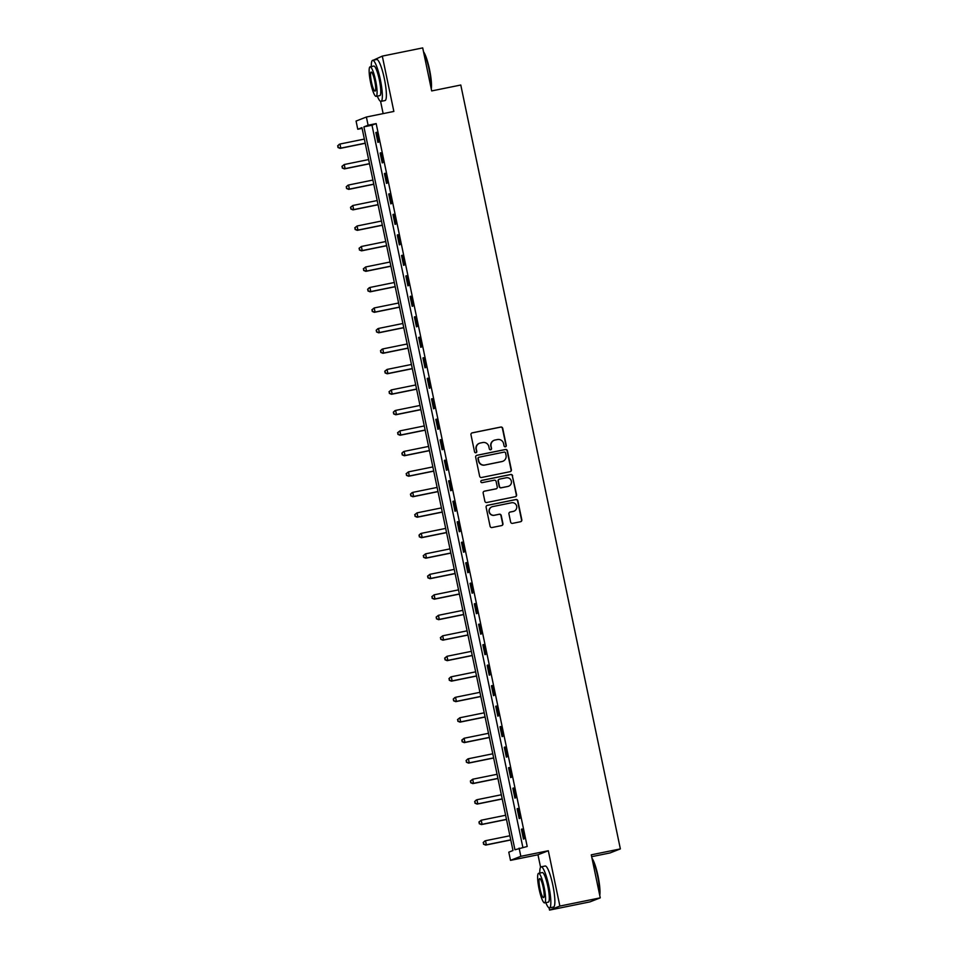<?xml version="1.0" encoding="UTF-8"?>
<svg xmlns="http://www.w3.org/2000/svg" width="958" height="958" viewBox="0 0 958 958"><rect width="100%" height="100%" fill="white"/><g stroke="black" fill="none" stroke-linecap="round" stroke-linejoin="round"><path stroke-width="1.44" d="M505.405 446.775A1.15 1.138 68.7 0 0 506.279 445.422L502.711 428.322A1.641 1.617 68.7 0 0 500.783 427.04L472.234 432.836A1.641 1.617 68.7 0 0 470.977 434.776L474.557 451.865A1.15 1.138 68.7 0 0 476.078 452.715A1.15 1.138 68.7 0 0 476.773 451.422L476.318 449.206A5.257 5.173 68.7 0 1 480.317 443.027L482.688 442.536A5.257 5.173 68.7 0 1 488.843 446.656L489.31 448.871A1.15 1.138 68.7 0 0 490.831 449.721A1.15 1.138 68.7 0 0 491.526 448.416L491.071 446.2A5.257 5.173 68.7 0 1 495.07 440.021L497.441 439.542A5.257 5.173 68.7 0 1 503.597 443.662L504.064 445.865A1.15 1.138 68.7 0 0 505.405 446.775M505.441 446.763A1.15 1.138 68.7 0 0 506.004 445.53L502.435 428.43A1.641 1.617 68.7 0 0 500.507 427.148L471.959 432.944A1.641 1.617 68.7 0 0 471.827 432.98M475.934 452.763A1.15 1.138 68.7 0 0 476.497 451.529L476.318 449.206M490.688 449.757A1.15 1.138 68.7 0 0 491.25 448.524L491.071 446.2M510.638 522.074A1.641 1.617 68.7 0 0 512.554 523.355L520.565 521.727A1.641 1.617 68.7 0 0 521.823 519.799L517.847 500.806A1.641 1.617 68.7 0 0 515.931 499.525L487.371 505.333A1.641 1.617 68.7 0 0 486.125 507.261L490.089 526.241A1.641 1.617 68.7 0 0 492.017 527.535L501.693 525.571A1.641 1.617 68.7 0 0 502.938 523.631L501.238 515.512A1.641 1.617 68.7 0 0 499.322 514.218L494.52 515.2A4.395 4.323 68.7 0 1 492.017 506.794A4.395 4.323 68.7 0 1 492.723 506.59L511.524 502.77A4.395 4.323 68.7 0 1 514.027 511.165A4.395 4.323 68.7 0 1 513.32 511.38L510.183 512.015A1.641 1.617 68.7 0 0 508.938 513.943L510.638 522.074M519.116 848.129L520.829 856.32L510.506 860.356L508.794 852.165L512.985 850.524L361.956 127.618L357.777 129.258L356.065 121.055L366.387 117.02L368.1 125.223L363.908 126.851L514.937 849.77L527.199 846.489L376.171 123.582L368.1 125.223M366.387 117.02L393.858 111.439L382.302 56.115L422.706 47.9L431.687 90.926L460.786 85.022L620.365 848.908L591.278 854.823L600.271 897.85L559.867 906.064L548.311 850.74L520.829 856.32M510.111 471.683A1.641 1.617 68.7 0 0 511.368 469.755L507.393 450.763A1.641 1.617 68.7 0 0 505.477 449.482L476.916 455.289A1.641 1.617 68.7 0 0 475.671 457.217L479.635 476.21A1.641 1.617 68.7 0 0 481.563 477.491L510.111 471.683M515.464 496.675A1.641 1.617 68.7 0 0 516.314 494.891L512.35 475.898L516.59 494.771A1.641 1.617 68.7 0 1 515.344 496.711L486.784 502.507A1.641 1.617 68.7 0 1 484.868 501.226L483.167 493.095A1.641 1.617 68.7 0 1 484.149 491.25A1.641 1.617 68.7 0 0 484.018 491.31M484.137 491.274L484.413 491.167A1.641 1.617 68.7 0 0 484.149 491.25L495.717 488.927A1.641 1.617 68.7 0 0 497.25 486.88L496.124 481.491A1.641 1.617 68.7 0 0 494.196 480.209L482.137 482.652A1.15 1.138 68.7 0 1 481.491 480.461A1.15 1.138 68.7 0 1 481.67 480.401L510.698 474.497A1.641 1.617 68.7 0 1 512.626 475.791M484.413 491.167L495.993 488.82A1.641 1.617 68.7 0 0 496.112 488.784M600.271 897.85L589.948 901.885L549.545 910.1L559.867 906.064M382.302 56.115L372.099 60.737M376.171 123.582L371.991 125.211L522.852 847.375M375.871 132.563L377.919 142.395L378.614 142.131L376.566 132.288L375.871 132.563L376.59 132.42M380.146 153.052L382.206 162.884L382.901 162.621L380.841 152.777L380.146 153.052L380.865 152.909M384.421 173.542L386.481 183.385L387.176 183.11L385.128 173.266L384.421 173.542L385.152 173.398M388.709 194.031L390.768 203.874L391.463 203.599L389.403 193.767L388.709 194.031L389.427 193.887M392.984 214.532L395.043 224.364L395.738 224.088L393.69 214.257L392.984 214.532L393.714 214.376M397.271 235.021L399.318 244.853L400.025 244.577L397.965 234.746L397.271 235.021L397.989 234.866M401.546 255.511L403.605 265.342L404.3 265.067L402.252 255.235L401.546 255.511L402.276 255.355M405.833 276L407.88 285.831L408.587 285.556L406.527 275.724L405.833 276L406.551 275.856M410.108 296.489L412.168 306.321L412.862 306.057L410.814 296.214L410.108 296.489L410.838 296.345M414.395 316.978L416.443 326.81L417.149 326.546L415.089 316.703L414.395 316.978L415.113 316.835M418.67 337.467L420.73 347.311L421.424 347.036L419.364 337.192L418.67 337.467L419.4 337.324M422.957 357.957L425.005 367.8L425.711 367.525L423.652 357.693L422.957 357.957L423.675 357.813M427.232 378.446L429.292 388.289L429.986 388.014L427.927 378.182L427.232 378.446L427.963 378.302M431.519 398.947L433.567 408.779L434.261 408.503L432.214 398.672L431.519 398.947L432.238 398.791M435.794 419.436L437.854 429.268L438.548 428.992L436.489 419.161L435.794 419.436L436.525 419.281M440.081 439.926L442.129 449.757L442.824 449.482L440.776 439.65L440.081 439.926L440.8 439.782M444.356 460.415L446.416 470.246L447.111 469.971L445.051 460.139L444.356 460.415L445.075 460.271M448.643 480.904L450.691 490.736L451.386 490.472L449.338 480.629L448.643 480.904L449.362 480.76M452.918 501.393L454.978 511.237L455.673 510.961L453.613 501.118L452.918 501.393L453.637 501.25M457.194 521.882L459.253 531.726L459.948 531.451L457.9 521.619L457.194 521.882L457.924 521.739M461.481 542.372L463.54 552.215L464.235 551.94L462.175 542.108L461.481 542.372L462.199 542.228M465.756 562.873L467.815 572.704L468.51 572.429L466.462 562.597L465.756 562.873L466.486 562.717M470.043 583.362L472.09 593.194L472.797 592.918L470.737 583.087L470.043 583.362L470.761 583.206M474.318 603.851L476.377 613.683L477.072 613.407L475.024 603.576L474.318 603.851L475.048 603.696M478.605 624.341L480.653 634.172L481.359 633.897L479.299 624.065L478.605 624.341L479.323 624.197M482.88 644.83L484.94 654.661L485.634 654.398L483.586 644.554L482.88 644.83L483.61 644.686M487.167 665.319L489.215 675.15L489.921 674.887L487.861 665.044L487.167 665.319L487.885 665.175M491.442 685.808L493.502 695.652L494.196 695.376L492.137 685.533L491.442 685.808L492.173 685.665M495.729 706.297L497.777 716.141L498.483 715.865L496.424 706.034L495.729 706.297L496.448 706.154M500.004 726.787L502.064 736.63L502.758 736.355L500.699 726.523L500.004 726.787L500.735 726.643M504.291 747.288L506.339 757.119L507.033 756.844L504.986 747.012L504.291 747.288L505.01 747.132M508.566 767.777L510.626 777.609L511.321 777.333L509.261 767.502L508.566 767.777L509.297 767.621M512.853 788.266L514.901 798.098L515.596 797.822L513.548 787.991L512.853 788.266L513.572 788.123M517.128 808.756L519.188 818.587L519.883 818.324L517.823 808.48L517.128 808.756L517.847 808.612M521.415 829.245L523.463 839.076L524.158 838.813L522.11 828.969L521.415 829.245L522.134 829.101M591.661 856.68L610.042 852.943L620.365 848.908M548.311 850.74L537.977 854.775L540.587 867.253M549.066 907.825L549.545 910.1M537.977 854.775L510.506 860.356M362.112 128.372L357.777 129.258M380.577 101.32L383.14 113.619M371.991 125.211L363.908 126.851M494.089 440.333A5.257 5.173 68.7 0 0 490.783 446.32M479.335 443.326A5.257 5.173 68.7 0 0 476.03 449.314M510.231 471.659A1.641 1.617 68.7 0 0 511.081 469.863L507.117 450.883A1.641 1.617 68.7 0 0 505.201 449.589L476.641 455.397A1.641 1.617 68.7 0 0 476.521 455.421M505.549 452.99A1.15 1.138 68.7 0 0 504.195 452.092L479.132 457.182A1.15 1.138 68.7 0 0 478.258 458.535L478.749 460.87A5.257 5.173 68.7 0 0 484.904 464.989L502.028 461.505A5.257 5.173 68.7 0 0 506.04 455.325L505.549 452.99M478.82 457.301A1.15 1.138 68.7 0 0 477.982 458.642L478.258 458.535M502.734 461.313A5.257 5.173 68.7 0 1 501.752 461.612L484.616 465.097A5.257 5.173 68.7 0 1 478.473 460.978L477.982 458.642M512.35 475.898A1.641 1.617 68.7 0 0 510.422 474.617L481.395 480.509A1.15 1.138 68.7 0 0 481.347 480.521M508.015 486.377A4.395 4.323 68.7 0 0 511.273 480.844A4.395 4.323 68.7 0 0 506.219 477.767L499.597 479.108A1.641 1.617 68.7 0 0 498.34 481.036L499.465 486.436A1.641 1.617 68.7 0 0 501.393 487.718L507.74 486.484A4.395 4.323 68.7 0 0 508.578 486.221M499.19 479.251A1.641 1.617 68.7 0 0 498.064 481.156L498.34 481.036M507.74 486.484L501.118 487.826A1.641 1.617 68.7 0 1 499.19 486.544L498.064 481.156M513.883 511.225A4.395 4.323 68.7 0 1 513.045 511.488L509.907 512.123A1.641 1.617 68.7 0 0 509.788 512.147M491.885 506.854A4.395 4.323 68.7 0 0 489.191 512.231A4.395 4.323 68.7 0 0 494.244 515.308L494.52 515.2M501.812 525.535A1.641 1.617 68.7 0 0 502.663 523.739L500.962 515.62A1.641 1.617 68.7 0 0 499.046 514.326L494.244 515.308M520.685 521.703A1.641 1.617 68.7 0 0 521.535 519.907L517.571 500.914A1.641 1.617 68.7 0 0 515.655 499.633L487.095 505.441A1.641 1.617 68.7 0 0 486.975 505.465M364.351 139.078L339.97 144.035L340.82 148.131L340.126 148.394L365.238 143.293M338.258 147.412L337.911 145.772L337.97 147.52L340.82 148.131L365.202 143.173M337.635 145.879L339.264 144.299L337.911 145.772M340.126 148.394L337.97 147.52M368.626 159.567L344.245 164.525L345.108 168.62L344.401 168.895L369.513 163.782M342.533 167.901L342.198 166.261L342.257 168.009L345.108 168.62L369.489 163.662M341.91 166.369L344.245 164.525L342.198 166.261M344.401 168.895L342.257 168.009M372.913 180.056L348.532 185.014L349.383 189.109L348.688 189.385L373.8 184.271M346.82 188.391L346.473 186.75L346.533 188.498L349.383 189.109L373.764 184.152M346.197 186.858L347.826 185.289L346.473 186.75M348.688 189.385L346.533 188.498M377.189 200.545L352.807 205.503L353.67 209.598L352.963 209.874L378.075 204.773M351.095 208.88L350.76 207.239L350.82 208.988L353.67 209.598L378.051 204.641M350.472 207.347L352.807 205.503L350.76 207.239M352.963 209.874L350.82 208.988M381.476 221.035L357.083 225.992L357.945 230.088L357.25 230.363L382.35 225.262M355.382 229.369L355.035 227.729L355.095 229.477L357.945 230.088L382.326 225.13M354.759 227.836L357.083 225.992L355.035 227.729M357.25 230.363L355.095 229.477M423.508 51.756A20.441 3.604 78.5 0 1 429.519 69.491A20.441 3.604 78.5 0 1 431.268 88.878M431.076 88.016A20.944 3.688 -101.5 0 0 429.124 69.551A20.944 3.688 -101.5 0 0 423.652 52.462M377.32 96.123A20.944 3.688 -101.5 0 0 380.997 101.356A20.944 3.688 -101.5 0 0 380.314 79.478A20.944 3.688 -101.5 0 0 372.65 60.318A20.944 3.688 -101.5 0 0 371.309 66.569M380.997 101.356L385.044 100.542A20.944 3.688 -101.5 0 0 384.35 78.652A20.944 3.688 -101.5 0 0 376.698 59.492L372.65 60.318M370.111 66.82L373.824 66.054A15.077 2.658 78.5 0 1 379.332 79.849A15.077 2.658 78.5 0 1 379.835 95.608L376.111 96.363A15.077 2.658 -101.5 0 0 375.62 80.616A15.077 2.658 -101.5 0 0 370.111 66.82A15.077 2.658 -101.5 0 0 370.602 82.568A15.077 2.658 -101.5 0 0 376.111 96.363M371.488 82.22A9.712 1.712 -101.5 0 0 375.045 91.118A9.712 1.712 -101.5 0 0 374.734 80.963A9.712 1.712 -101.5 0 0 371.177 72.066A9.712 1.712 -101.5 0 0 371.488 82.22M591.996 858.272A20.441 3.604 78.5 0 1 598.008 875.995A20.441 3.604 78.5 0 1 599.756 895.395M599.576 894.521A20.944 3.688 -101.5 0 0 597.612 876.067A20.944 3.688 -101.5 0 0 592.14 858.979M545.809 902.64A20.944 3.688 -101.5 0 0 549.485 907.873A20.944 3.688 -101.5 0 0 548.802 885.982A20.944 3.688 -101.5 0 0 541.138 866.822A20.944 3.688 -101.5 0 0 539.797 873.085M549.485 907.873L553.532 907.046A20.944 3.688 -101.5 0 0 552.838 885.168A20.944 3.688 -101.5 0 0 545.186 866.008L541.138 866.822M538.6 873.325L542.312 872.57A15.077 2.658 78.5 0 1 547.832 886.366A15.077 2.658 78.5 0 1 548.323 902.125L544.599 902.879A15.077 2.658 -101.5 0 0 544.108 887.12A15.077 2.658 -101.5 0 0 538.6 873.325A15.077 2.658 -101.5 0 0 539.091 889.084A15.077 2.658 -101.5 0 0 544.599 902.879M539.977 888.737A9.712 1.712 -101.5 0 0 543.533 897.622A9.712 1.712 -101.5 0 0 543.222 887.467A9.712 1.712 -101.5 0 0 539.665 878.582A9.712 1.712 -101.5 0 0 539.977 888.737M385.751 241.524L361.37 246.481L362.22 250.577L361.525 250.852L386.637 245.751M359.657 249.858L359.31 248.218L359.382 249.966L362.22 250.577L386.613 245.619M359.034 248.326L361.37 246.481L359.31 248.218M361.525 250.852L359.382 249.966M390.038 262.013L365.645 266.971L366.507 271.066L365.812 271.342L390.912 266.24M363.944 270.348L363.597 268.707L363.657 270.455L366.507 271.066L390.888 266.108M363.321 268.815L365.645 266.971L363.597 268.707M365.812 271.342L363.657 270.455M394.313 282.502L369.932 287.46L370.782 291.567L370.087 291.831L395.199 286.729M368.219 290.837L367.872 289.196L367.944 290.945L370.782 291.567L395.175 286.61M367.597 289.316L369.237 287.735L367.872 289.196M370.087 291.831L367.944 290.945M398.6 303.003L374.207 307.949L375.069 312.057L374.374 312.32L399.474 307.219M372.494 311.338L372.159 309.697L372.219 311.446L375.069 312.057L399.45 307.099M371.884 309.805L374.207 307.949L372.159 309.697M374.374 312.32L372.219 311.446M402.875 323.493L378.494 328.45L379.344 332.546L378.649 332.821L403.761 327.708M376.781 331.827L376.434 330.187L376.506 331.935L379.344 332.546L403.737 327.588M376.159 330.294L377.799 328.714L376.434 330.187M378.649 332.821L376.506 331.935M407.162 343.982L382.769 348.94L383.631 353.035L382.937 353.31L408.036 348.197M381.056 352.316L380.721 350.676L380.781 352.424L383.631 353.035L408.012 348.077M380.446 350.784L382.074 349.203L380.721 350.676M382.937 353.31L380.781 352.424M411.437 364.471L387.056 369.429L387.906 373.524L387.212 373.8L412.323 368.698M385.344 372.806L384.996 371.165L385.068 372.913L387.906 373.524L412.299 368.567M384.721 371.273L387.056 369.429L384.996 371.165M387.212 373.8L385.068 372.913M415.724 384.96L391.331 389.918L392.193 394.013L391.487 394.289L416.598 389.188M389.619 393.295L389.283 391.654L389.343 393.403L392.193 394.013L416.574 389.056M388.996 391.762L391.331 389.918L389.283 391.654M391.487 394.289L389.343 393.403M419.999 405.45L395.618 410.407L396.468 414.503L395.774 414.778L420.885 409.677M393.906 413.784L393.558 412.144L393.63 413.892L396.468 414.503L420.849 409.545M393.283 412.251L394.912 410.683L393.558 412.144M395.774 414.778L393.63 413.892M424.274 425.939L399.893 430.896L400.755 434.992L400.049 435.267L425.16 430.166M398.181 434.273L397.845 432.633L397.905 434.381L400.755 434.992L425.136 430.034M397.558 432.741L399.893 430.896L397.845 432.633M400.049 435.267L397.905 434.381M428.561 446.428L404.18 451.386L405.03 455.493L404.336 455.757L429.447 450.655M402.468 454.763L402.12 453.122L402.18 454.87L405.03 455.493L429.412 450.535M401.845 453.242L403.474 451.661L402.12 453.122M404.336 455.757L402.18 454.87M432.836 466.917L408.455 471.875L409.317 475.982L408.611 476.246L433.723 471.144M406.743 475.252L406.408 473.623L406.467 475.372L409.317 475.982L433.699 471.025M406.12 473.731L408.455 471.875L406.408 473.623M408.611 476.246L406.467 475.372M437.123 487.418L412.742 492.376L413.593 496.472L412.898 496.747L438.01 491.634M411.03 495.753L410.683 494.112L410.743 495.861L413.593 496.472L437.974 491.514M410.407 494.22L412.036 492.64L410.683 494.112M412.898 496.747L410.743 495.861M441.399 507.908L417.017 512.865L417.88 516.961L417.173 517.236L442.285 512.123M415.305 516.242L414.97 514.602L415.03 516.35L417.88 516.961L442.261 512.003M414.682 514.709L417.017 512.865L414.97 514.602M417.173 517.236L415.03 516.35M445.686 528.397L421.304 533.355L422.155 537.45L421.46 537.725L446.572 532.624M419.592 536.731L419.245 535.091L419.305 536.839L422.155 537.45L446.536 532.492M418.969 535.199L420.598 533.63L419.245 535.091M421.46 537.725L419.305 536.839M449.961 548.886L425.58 553.844L426.442 557.939L425.735 558.215L450.847 553.113M423.867 557.221L423.532 555.58L423.592 557.328L426.442 557.939L450.823 552.982M423.244 555.688L425.58 553.844L423.532 555.58M425.735 558.215L423.592 557.328M454.248 569.375L429.855 574.333L430.717 578.428L430.022 578.704L455.122 573.602M428.154 577.71L427.807 576.069L427.867 577.818L430.717 578.428L455.098 573.471M427.531 576.177L429.855 574.333L427.807 576.069M430.022 578.704L427.867 577.818M458.523 589.865L434.142 594.822L434.992 598.918L434.297 599.193L459.409 594.092M432.429 598.199L432.082 596.559L432.154 598.307L434.992 598.918L459.385 593.96M431.807 596.666L434.142 594.822L432.082 596.559M434.297 599.193L432.154 598.307M462.81 610.354L438.417 615.311L439.279 619.407L438.584 619.682L463.684 614.581M436.716 618.688L436.369 617.048L436.429 618.796L439.279 619.407L463.66 614.461M436.094 617.156L438.417 615.311L436.369 617.048M438.584 619.682L436.429 618.796M467.085 630.843L442.704 635.801L443.554 639.908L442.859 640.172L467.971 635.07M440.991 639.178L440.644 637.549L440.716 639.297L443.554 639.908L467.947 634.95M440.369 637.657L442.704 635.801L440.644 637.549M442.859 640.172L440.716 639.297M471.372 651.344L446.979 656.29L447.841 660.397L447.147 660.661L472.246 655.559M445.278 659.679L444.931 658.038L444.991 659.787L447.841 660.397L472.222 655.44M444.656 658.146L446.979 656.29L444.931 658.038M447.147 660.661L444.991 659.787M475.647 671.833L451.266 676.791L452.116 680.887L451.422 681.162L476.533 676.049M449.553 680.168L449.206 678.527L449.278 680.276L452.116 680.887L476.509 675.929M448.931 678.635L450.571 677.055L449.206 678.527M451.422 681.162L449.278 680.276M479.934 692.323L455.541 697.28L456.403 701.376L455.709 701.651L480.808 696.538M453.829 700.657L453.493 699.017L453.553 700.765L456.403 701.376L480.784 696.418M453.218 699.124L454.846 697.544L453.493 699.017M455.709 701.651L453.553 700.765M484.209 712.812L459.828 717.77L460.678 721.865L459.984 722.14L485.095 717.039M458.116 721.146L457.768 719.506L457.84 721.254L460.678 721.865L485.071 716.907M457.493 719.614L459.828 717.77L457.768 719.506M459.984 722.14L457.84 721.254M488.496 733.301L464.103 738.259L464.965 742.354L464.271 742.63L489.37 737.528M462.391 741.636L462.055 739.995L462.115 741.743L464.965 742.354L489.346 737.397M461.768 740.103L464.103 738.259L462.055 739.995M464.271 742.63L462.115 741.743M492.771 753.79L468.39 758.748L469.24 762.843L468.546 763.119L493.657 758.018M466.678 762.125L466.33 760.484L466.402 762.233L469.24 762.843L493.633 757.886M466.055 760.592L467.684 759.023L466.33 760.484M468.546 763.119L466.402 762.233M497.046 774.28L472.665 779.237L473.527 783.333L472.821 783.608L497.932 778.507M470.953 782.614L470.618 780.974L470.677 782.722L473.527 783.333L497.909 778.375M470.33 781.081L472.665 779.237L470.618 780.974M472.821 783.608L470.677 782.722M501.333 794.769L476.952 799.726L477.803 803.834L477.108 804.097L502.22 798.996M475.24 803.103L474.893 801.463L474.964 803.211L477.803 803.834L502.184 798.876M474.617 801.583L476.246 800.002L474.893 801.463M477.108 804.097L474.964 803.211M505.608 815.258L481.227 820.216L482.09 824.323L481.383 824.587L506.495 819.485M479.515 823.593L479.18 821.964L479.239 823.712L482.09 824.323L506.471 819.365M478.892 822.072L481.227 820.216L479.18 821.964M481.383 824.587L479.239 823.712M509.896 835.759L485.514 840.717L486.365 844.812L485.67 845.088L510.782 839.974M483.802 844.094L483.455 842.453L483.515 844.202L486.365 844.812L510.746 839.855M483.179 842.561L484.808 840.98L483.455 842.453M485.67 845.088L483.515 844.202"/></g></svg>
